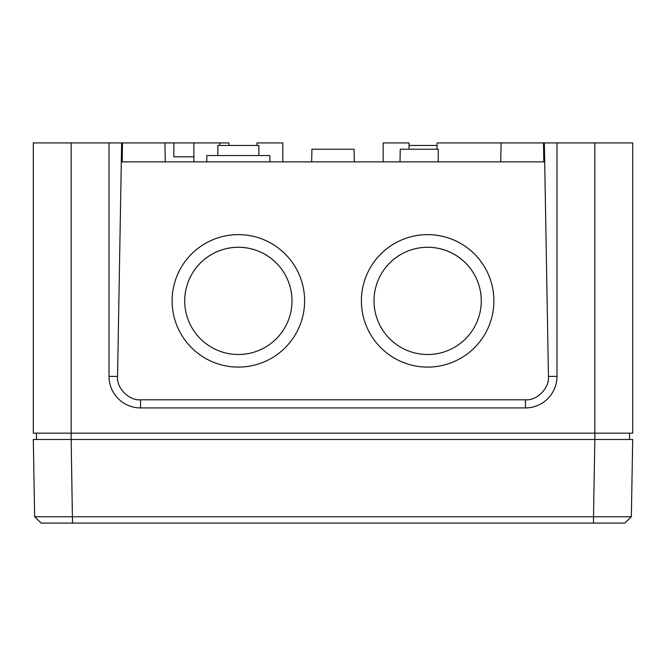<?xml version="1.0" encoding="UTF-8"?>
<svg xmlns="http://www.w3.org/2000/svg" width="666" height="666" viewBox="0 0 666 666"><rect width="100%" height="100%" fill="white"/><g stroke="black" fill="none" stroke-linecap="round" stroke-linejoin="round"><path stroke-width="1" d="M217.849 155.544L217.849 145.454L258.866 145.454L258.866 155.544M269.905 161.855L269.905 155.544L206.81 155.544L206.81 161.855M193.873 161.855L193.873 142.924L219.747 142.924L219.747 145.454M256.968 145.454L256.968 142.924L282.842 142.924L282.842 161.855M409.032 145.454L437.062 145.454M383.158 161.855L383.158 142.924L409.032 142.924L409.032 149.234M354.096 149.234L354.312 161.855L354.096 149.234L311.904 149.234L311.688 161.855M438.311 149.234L438.203 161.855L438.311 149.234L400.241 149.234L400.016 161.855M184.723 300.89A53.63 53.621 180 0 1 238.361 247.286A53.63 53.621 180 0 1 291.991 300.89M238.361 247.261A53.63 53.621 180 0 1 291.991 300.882A53.63 53.621 180 0 1 238.361 354.503A53.63 53.621 180 0 1 184.723 300.882A53.63 53.621 180 0 1 238.361 247.261M172.111 300.874A66.25 66.242 180 0 1 238.361 234.64A66.25 66.242 180 0 1 304.603 300.857A66.25 66.242 180 0 1 238.361 367.099A66.25 66.242 180 0 1 172.111 300.857A66.25 66.242 180 0 1 238.361 234.623A66.25 66.242 180 0 1 304.603 300.874M481.277 300.89A53.63 53.621 -0 0 0 427.639 247.286A53.63 53.621 -0 0 0 374.009 300.89M427.639 354.503A53.63 53.621 -0 0 0 481.277 300.882A53.63 53.621 -0 0 0 427.639 247.261A53.63 53.621 -0 0 0 374.009 300.882A53.63 53.621 -0 0 0 427.639 354.503M493.889 300.874A66.25 66.242 -0 0 0 427.639 234.64A66.25 66.242 -0 0 0 361.397 300.874A66.25 66.242 -0 0 0 427.639 367.099A66.25 66.242 -0 0 0 493.889 300.857A66.25 66.242 -0 0 0 427.639 234.623A66.25 66.242 -0 0 0 361.397 300.857M193.873 142.924L173.901 142.924L173.809 156.81L193.873 156.81M436.996 149.234L437.104 142.924L543.489 142.924L543.814 161.855M501.082 142.924L500.749 161.855M543.489 142.924L556.984 142.924L556.984 376.382L548.443 376.382C549.716 387.862 536.946 400.857 525.441 399.791L525.441 407.925A31.543 31.543 0 0 0 556.984 376.382M629.545 433.166L629.545 439.468L36.455 439.468L36.455 433.166M173.901 142.924L121.637 142.924L121.961 161.855L544.039 161.855L544.363 142.924L548.443 376.382M594.846 142.924L594.846 433.166L632.7 433.166L632.7 142.924L556.984 142.924M164.918 142.924L165.251 161.855M122.511 142.924L122.186 161.855M228.938 145.454L228.896 142.924L219.747 142.924M593.498 523.076L41.184 523.076L34.649 516.766L593.498 516.766L593.498 523.076L624.816 523.076L631.351 516.766L632.7 439.468L594.846 439.468L594.846 433.166L33.3 433.166L33.3 142.924L109.016 142.924L109.016 376.382L117.557 376.382C116.284 387.862 129.054 400.857 140.559 399.791L525.441 399.791M140.559 399.791L140.559 407.925A31.543 31.543 0 0 1 109.016 376.382M109.016 142.924L121.637 142.924L117.557 376.382M140.559 407.925L525.441 407.925M44.339 523.076L72.502 523.076L44.339 523.076M41.184 523.076L34.649 516.766L33.3 439.468L71.154 439.468L72.502 523.076M624.816 523.076L631.351 516.766L593.498 516.766L594.846 439.468M71.154 142.924L71.154 439.468"/></g></svg>
